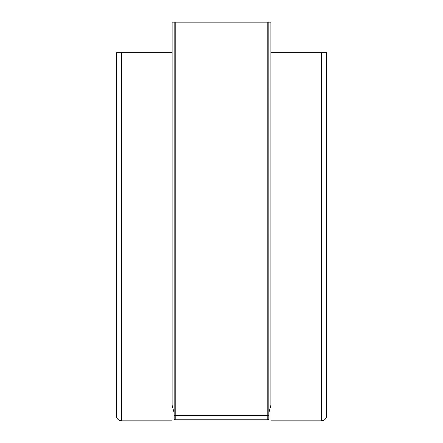 <?xml version="1.0" encoding="UTF-8"?>
<svg xmlns="http://www.w3.org/2000/svg" width="443" height="443" viewBox="0 0 443 443"><rect width="100%" height="100%" fill="white"/><g stroke="black" fill="none" stroke-linecap="round" stroke-linejoin="round"><path stroke-width="0.66" d="M172.056 420.85L121.565 420.85L172.056 420.85L172.056 52.656L121.565 52.656L121.565 420.85C118.392 420.518 116.636 418.762 116.304 415.589L116.304 52.656L121.565 52.656M326.696 52.656L326.696 415.589C326.364 418.762 324.608 420.518 321.435 420.85L270.944 420.85L270.944 52.656L326.696 52.656L326.696 415.589C326.364 418.762 324.608 420.518 321.435 420.85L321.435 52.656M172.056 52.656L172.056 22.15L174.16 22.15L174.16 418.746A1.052 1.052 0 0 0 175.212 419.798L267.788 419.798A1.052 1.052 0 0 0 268.84 418.746L268.84 22.15L270.944 22.15L270.944 52.656M268.873 22.15L268.84 412.992L268.84 22.15L175.212 22.15L175.212 415.589L267.788 415.589L267.788 22.15M172.128 22.15L172.128 405.273L174.16 412.992M268.873 412.721L270.872 405.273L270.872 22.15M174.16 22.15L175.212 22.15M270.944 404.725L270.872 405.273M172.128 405.273L172.056 404.725M270.944 420.85L321.435 420.85M116.304 415.589C116.636 418.762 118.392 420.518 121.565 420.85M174.127 412.721L174.127 22.15M174.16 415.589L175.212 415.589L175.212 419.798M267.788 419.798L267.788 415.589L268.84 415.589"/></g></svg>
